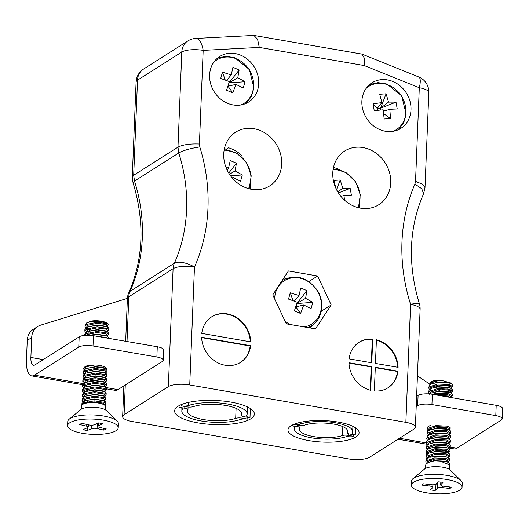<?xml version="1.0" encoding="UTF-8"?>
<svg xmlns="http://www.w3.org/2000/svg" width="529" height="529" viewBox="0 0 529 529"><rect width="100%" height="100%" fill="white"/><g stroke="black" fill="none" stroke-linecap="round" stroke-linejoin="round"><path stroke-width="0.79" d="M251.506 189.309A31.813 27.799 57.6 0 0 269.77 185.871A31.813 27.799 57.6 0 0 276.191 144.113A31.813 27.799 57.6 0 0 235.676 132.151A31.813 27.799 57.6 0 0 224.951 164.248A31.813 27.799 57.6 0 0 251.506 189.309M360.547 208.162A31.813 27.799 57.6 0 0 378.817 204.716A31.813 27.799 57.6 0 0 385.238 162.965A31.813 27.799 57.6 0 0 344.716 151.003A31.813 27.799 57.6 0 0 333.997 183.094A31.813 27.799 57.6 0 0 360.547 208.162M372.727 339.102A26.959 23.554 57.6 0 0 359.092 342.27A26.959 23.554 57.6 0 0 349.127 358.874L371.775 362.788L372.727 339.102L372.284 339.387L371.345 362.709M250.746 341.866A26.959 23.554 57.6 0 0 236.979 317.737A26.959 23.554 57.6 0 0 211.732 316.798A26.959 23.554 57.6 0 0 201.767 333.402L250.746 341.866M189.732 384.973A16.174 4.887 -177.7 0 0 168.354 386.639L173.095 268.699A16.174 14.131 -122.4 0 1 174.345 263.224A16.174 6.811 24.1 0 1 194.474 267.033L189.732 384.973L405.862 422.327L410.597 304.387A16.174 2.281 -17.6 0 1 419.378 303.719C407.495 264.361 408.904 227.682 423.584 193.68L421.765 188.734L414.908 184.125L415.536 181.374L422.334 184.152L425.005 187.57L423.742 193.217M250.594 345.715L201.615 337.251A26.959 23.554 57.6 0 0 215.382 361.38A26.959 23.554 57.6 0 0 240.629 362.319A26.959 23.554 57.6 0 0 250.594 345.715L250.151 345.999L201.628 337.614M375.458 363.423L398.106 367.338A26.959 23.554 57.6 0 0 376.41 339.744L375.458 363.423M375.306 367.271L374.353 390.951A26.959 23.554 57.6 0 0 387.988 387.79A26.959 23.554 57.6 0 0 397.953 371.186L375.306 367.271M348.968 362.722A26.959 23.554 57.6 0 0 370.67 390.316L371.623 366.637L348.968 362.722M233.13 104.947A26.959 23.554 57.6 0 0 248.61 102.031A26.959 23.554 57.6 0 0 254.052 66.641A26.959 23.554 57.6 0 0 219.714 56.504A26.959 23.554 57.6 0 0 210.628 83.701A26.959 23.554 57.6 0 0 233.13 104.947M385.403 131.265A26.959 23.554 57.6 0 0 400.876 128.349A26.959 23.554 57.6 0 0 406.318 92.965A26.959 23.554 57.6 0 0 371.986 82.828A26.959 23.554 57.6 0 0 362.901 110.025A26.959 23.554 57.6 0 0 385.403 131.265M272.752 294.858L288.424 270.934L317.631 275.986L331.174 304.955L315.509 328.886L286.295 323.834L272.752 294.858M128.785 292.755C143.465 258.8 144.893 222.16 133.063 182.836L134.498 181.077L178.776 152.967C183.669 150.289 190.685 148.279 199.817 146.943A173.882 151.935 -122.4 0 1 194.474 267.033A16.174 4.887 2.3 0 0 173.095 268.699L128.818 296.802A16.174 4.887 2.3 0 0 127.39 298.7A16.174 16.174 0 0 1 128.785 292.755L128.785 292.755A16.174 6.811 24.1 0 1 130.068 291.327L174.345 263.224A157.708 137.805 57.6 0 0 178.776 152.967L177.975 147.135L133.698 175.244L134.498 181.077A157.708 137.805 -122.4 0 1 130.068 291.327A16.174 14.131 57.6 0 0 128.818 296.802L127.02 341.509M168.354 386.639L124.077 414.743A16.174 4.887 -177.7 0 0 122.649 416.64A16.174 4.887 -177.7 0 0 132.171 421.507L348.3 458.868A16.174 4.887 -177.7 0 0 369.678 457.195L413.956 429.092A16.174 4.887 -177.7 0 0 415.377 427.194A16.174 4.887 -177.7 0 0 405.862 422.327M308.929 440.617A35.588 10.752 -177.7 0 0 359.098 432.768A35.588 10.752 -177.7 0 0 323.973 420.601A35.588 10.752 -177.7 0 0 287.981 429.918A35.588 10.752 -177.7 0 0 308.929 440.617M198.111 422.896A39.9 12.055 -177.7 0 0 254.363 414.095A39.9 12.055 -177.7 0 0 214.979 400.453A39.9 12.055 -177.7 0 0 174.63 410.894A39.9 12.055 -177.7 0 0 198.111 422.896M250.29 341.787A26.959 23.554 57.6 0 0 236.503 318.002A26.959 23.554 57.6 0 0 211.514 316.937M240.404 362.458A26.959 23.554 57.6 0 0 250.151 345.999M397.649 367.258A26.959 23.554 57.6 0 0 376.39 340.134M375.286 367.629L397.51 371.47L397.953 371.186M387.764 387.929A26.959 23.554 57.6 0 0 397.51 371.47M348.981 363.079L371.179 366.921L371.623 366.637M371.179 366.921L370.24 390.204M372.284 339.387A26.959 23.554 57.6 0 0 358.874 342.408M283.795 278.003L286.255 278.426M321.354 310.966L321.262 311.402M312.103 325.388L310.391 328M308.85 281.56L317.631 275.986M321.434 311.138L331.174 304.955M226.352 149.654L226.372 149.191L228.588 147.789A31.813 27.799 -122.4 0 1 241.779 155.539L240.9 156.101M133.043 182.75L132.276 177.017L133.698 175.244L137.52 80.15A16.174 4.887 -177.7 0 0 136.092 82.048L132.276 177.017M415.536 181.374L419.299 87.735L364.197 65.543L364.342 58.104L361.796 54.077L253.907 35.43L195.677 38.445A16.174 16.174 0 0 0 187.861 40.938L143.584 69.041A16.174 14.131 57.6 0 0 137.52 80.15L181.797 52.047A16.174 14.131 -122.4 0 1 187.861 40.938M364.197 65.543L259.283 47.412L257.577 39.272L253.907 35.43M259.283 47.412L203.176 50.381A16.174 4.887 -177.7 0 0 181.797 52.047L177.975 147.135C182.922 144.668 190.07 143.624 199.413 144.02L199.817 146.943M359.072 207.864A31.813 27.799 57.6 0 0 359.634 204.273M339.995 169.816A31.813 27.799 57.6 0 0 333.468 167.528M226.372 149.191A31.813 27.799 57.6 0 0 224.422 148.675M250.025 189.018A31.813 27.799 57.6 0 0 250.667 184.416M417.441 375.848L429.33 383.856M437.9 389.635L440.65 391.48M43.272 359.601L30.88 357.459L31.674 337.608A16.174 14.131 -122.4 0 1 37.744 326.499A16.174 14.131 -122.4 0 1 40.746 325.117L127.403 298.369M30.88 357.459A10.785 4.113 -80.2 0 0 33.466 365.274A10.785 4.113 -80.2 0 0 34.894 364.917L79.171 336.814A10.785 3.26 2.3 0 1 93.421 335.703L93.011 345.973A10.785 3.26 -177.7 0 0 78.761 347.084L34.478 375.187A21.57 8.219 -80.2 0 1 31.634 375.901A21.57 8.219 -80.2 0 1 26.45 360.269L27.25 340.418A16.174 14.131 -122.4 0 1 33.314 329.309L37.744 326.499M431.935 404.553A10.785 3.26 -177.7 0 0 417.685 405.67L418.095 395.394A10.785 3.26 2.3 0 1 432.345 394.284L431.935 404.553L495.792 415.596A10.785 3.26 -177.7 0 1 502.14 418.836A10.785 3.26 -177.7 0 1 501.188 420.099L456.911 448.208A21.57 8.219 99.8 0 1 454.061 448.916L448.989 448.037M93.421 335.703L157.278 346.74A10.785 3.26 2.3 0 1 163.626 349.98L163.21 360.256A10.785 3.26 -177.7 0 1 162.264 361.519L117.987 389.622A21.57 8.219 99.8 0 1 115.137 390.329L106.342 388.815M429.158 428.88A11.056 3.339 -177.7 0 0 430.725 429.66M438.204 431.082A11.056 3.339 -177.7 0 0 442.237 431.102M448.843 429.707A11.056 3.339 -177.7 0 0 449.736 429.059M417.685 405.67L416.204 406.603M106.296 368.766A11.056 3.339 -177.7 0 0 99.789 365.473A11.056 3.339 -177.7 0 0 84.204 367.906M163.21 360.256A10.785 3.26 -177.7 0 0 156.868 357.009L157.278 346.74M93.011 345.973L156.868 357.009M418.095 395.394L416.621 396.333M432.345 394.284L496.202 405.32A10.785 3.26 2.3 0 1 502.55 408.567L502.14 418.836M86.253 403.111L94.102 401.868L103.228 403.138L104.517 404.381L104.491 405.042M83.265 401.65L84.832 399.21L94.288 397.246L103.419 398.516L104.702 399.759L104.636 401.498M85.665 399.203L85.268 398.978M83.45 397.028L85.017 394.588L94.473 392.624L103.605 393.893L104.894 395.137L104.821 396.876M87.477 395.308L85.85 394.581M83.635 392.406L85.202 389.966L94.658 388.002L103.79 389.271L105.079 390.514L105.007 392.254M87.662 390.686L86.035 389.959M83.82 387.783L85.387 385.343L94.843 383.38L103.975 384.649L105.264 385.892L105.192 387.631M84.005 383.161L85.572 380.721L95.028 378.757L104.16 380.027L105.45 381.27L105.377 383.009M88.032 381.442L86.406 380.715M84.19 378.539L85.758 376.099L95.213 374.135L104.345 375.405L105.635 376.648L105.562 378.387M86.591 376.093L86.194 375.868M84.309 373.963L85.943 371.477L95.399 369.513L104.53 370.783L105.82 372.026L105.747 373.765M84.495 369.341L86.128 366.855L93.62 364.99M86.419 335.254L87.43 334.5L96.886 332.536L106.018 333.806L107.308 335.049L107.235 336.788M88.264 334.493L87.867 334.268M86.048 332.318L87.616 329.878L97.072 327.914L106.203 329.183L107.493 330.427L107.42 332.166M90.075 330.599L86.928 328.807M86.234 327.696L87.801 325.256L97.257 323.292L106.389 324.561L107.678 325.804L106.984 326.631M86.551 322.988L92.522 320.885L86.683 322.908L85.076 324.978L85.017 326.532L86.802 324.356L97.303 322.254L107.38 323.708L108.233 324.31L107.222 326.552L106.6 326.816M84.733 400.889L81.922 403.561L81.863 405.108L83.648 402.933L94.149 400.83L104.306 402.318L105.74 403.753L105.807 402.205L104.451 400.81L94.393 399.283L85.751 400.466L94.321 398.985L103.988 400.605M89.302 402.324L87.166 401.643M85.176 400.704L83.992 399.798M84.918 396.267L94.506 394.363L103.578 395.652L104.722 396.228L94.579 394.66L84.918 396.267L82.107 398.932L82.048 400.486L83.833 398.311L94.334 396.208L104.491 397.696L105.932 399.131L105.192 400.056M104.279 397.603L102.719 398.231M85.103 391.645L94.691 389.741L103.763 391.03L104.907 391.605L94.764 390.038L85.103 391.645L82.293 394.317L82.233 395.864L84.018 393.688L94.519 391.586L104.676 393.073L106.117 394.508L105.331 395.461M85.83 386.811L94.876 385.119L103.948 386.408L105.092 386.983L94.949 385.416L85.288 387.023L82.478 389.694L82.418 391.242L84.204 389.066L94.704 386.964L104.861 388.451L106.303 389.886L105.575 390.805M84.554 385.932L83.906 384.742M85.473 382.401L95.061 380.496L104.14 381.786L105.278 382.361L95.134 380.794L85.473 382.401L82.663 385.072L82.603 386.62L84.389 384.444L94.889 382.341L105.046 383.829L106.488 385.264L105.74 386.19M90.042 383.836L87.907 383.155M85.658 377.779L95.246 375.874L104.325 377.164L105.463 377.739L95.319 376.172L85.658 377.779L82.848 380.45L82.788 381.998L84.574 379.822L95.075 377.719L105.231 379.207L106.673 380.642L105.886 381.594M105.02 379.114L103.459 379.743M85.843 373.157L95.432 371.252L104.511 372.535L105.648 373.117L95.504 371.55L85.843 373.157L83.033 375.821L82.974 377.375L84.759 375.2L95.26 373.097L105.416 374.585L106.858 376.02L106.144 376.932M86.029 368.534L95.623 366.63L104.696 367.913L105.833 368.495L95.689 366.928L86.029 368.534L83.225 371.206L83.159 372.753L84.944 370.578L95.445 368.475L105.602 369.963L107.043 371.398L106.217 372.376M102.666 366.147L95.041 366.128L90.79 365.347M89.679 335.28L96.919 334.275L105.992 335.558L107.136 336.14L96.992 334.573L90.135 335.313M88.059 331.346L97.105 329.653L106.177 330.936L107.321 331.518L97.177 329.951L87.516 331.557L84.706 334.229L84.66 335.366M87.973 331.379L86.134 329.276M88.244 326.724L97.29 325.031L106.362 326.314L107.506 326.896L97.362 325.328L87.702 326.935L84.891 329.6L84.832 331.154L86.617 328.978L97.118 326.876L107.275 328.364L108.716 329.798L108.015 330.698M107.063 328.271L105.965 328.767L96.523 329.15L92.271 328.37M88.151 322.201L92.026 320.971M105.74 403.753L105.192 404.559M82.742 402.053L82.048 400.486M82.934 397.431L82.233 395.864M83.119 392.809L82.418 391.242M83.304 388.187L82.603 386.62M83.489 383.565L82.788 381.998M83.675 378.943L82.974 377.375M83.86 374.32L83.159 372.753M84.045 369.698L83.344 368.131M95.961 336.14L106.904 337.608L107.856 338.196M84.713 335.366L86.432 333.601L96.933 331.498L107.089 332.986L108.531 334.421L107.724 335.386M85.533 332.721L84.832 331.154M85.718 328.099L85.017 326.532M94.413 327.081L93.831 326.982M108.716 329.798L108.776 328.251L107.506 326.896M88.184 332.827L94.995 334.639M108.531 334.421L108.59 332.873L107.321 331.518M108.372 338.289L108.405 337.495L107.136 336.14M107.043 371.398L107.103 369.85L105.833 368.495M106.858 376.02L106.918 374.472L105.648 373.117M88.078 379.716L93.137 380.86M106.673 380.642L106.732 379.095L105.463 377.739M106.488 385.264L106.547 383.717L105.278 382.361M106.303 389.886L106.362 388.339L105.092 386.983M106.117 394.508L106.177 392.961L104.907 391.605M105.932 399.131L105.992 397.583L104.722 396.228M67.586 425.706L67.752 421.6A25.339 7.657 2.3 0 1 69.154 419.233L80.805 409.519A13.476 4.073 2.3 0 1 93.686 407.251A13.476 4.073 2.3 0 1 106.349 410.544L117.187 421.157A25.339 7.657 2.3 0 1 118.39 423.636L118.225 427.743A25.339 7.657 2.3 0 1 92.601 434.375A25.339 7.657 2.3 0 1 67.586 425.706A25.339 7.657 2.3 0 1 71.613 421.805A25.339 7.657 2.3 0 1 100.193 419.656A25.339 7.657 2.3 0 1 118.225 427.743M105.496 409.889L105.628 406.662A11.902 3.597 -177.7 0 0 93.878 402.589A11.902 3.597 -177.7 0 0 81.836 405.703L81.704 408.93M86.683 322.908A11.902 3.597 2.3 0 1 97.078 321.487A11.902 3.597 2.3 0 1 107.38 323.708M69.154 419.233A25.339 7.657 2.3 0 1 71.779 417.692A25.339 7.657 2.3 0 1 96.371 415.146A25.339 7.657 2.3 0 1 117.187 421.157M106.283 428.946A14.561 4.397 2.3 0 1 103.658 430.084L97.078 428.563A4.1 1.237 -177.7 0 0 91.418 428.728L87.186 430.566A14.561 4.397 2.3 0 1 83.106 429.621L87.338 427.782A4.1 1.237 -177.7 0 0 87.993 427.154A4.1 1.237 -177.7 0 0 86.115 426.03L79.535 424.509A14.561 4.397 2.3 0 1 82.154 423.372L88.733 424.893A4.1 1.237 -177.7 0 0 94.393 424.727L98.632 422.889A14.561 4.397 2.3 0 1 102.705 423.835L98.473 425.666A4.1 1.237 -177.7 0 0 97.825 426.301A4.1 1.237 -177.7 0 0 99.703 427.425L106.283 428.946M103.036 428.192L103.658 430.084M88.707 424.886L87.186 430.566M105.76 326.241A10.785 3.26 -177.7 0 0 107.427 325.249M108.233 324.31L107.294 323.391A10.785 3.26 -177.7 0 0 92.522 320.885M427.022 463.186L427.326 461.784L434.891 458.987L445.266 459.417L448.46 461.275L448.387 463.014M431.029 461.447L427.901 459.668M427.207 458.564L427.511 457.162L435.076 454.365L445.451 454.795L448.645 456.653L447.924 457.512M431.214 456.825L429.191 455.886M427.392 453.942L427.696 452.54L435.261 449.743L445.636 450.172L448.83 452.031L448.142 452.87M429.773 451.488L429.376 451.263M427.505 449.366L427.882 447.918L435.446 445.12L445.821 445.55L449.015 447.408L448.942 449.147M445.504 449.042L441.173 449.26L435.506 448.658M427.763 444.697L428.067 443.295L435.631 440.498L446.007 440.928L449.2 442.786L449.128 444.525M427.875 440.121L428.252 438.673L435.817 435.876L446.198 436.306L449.386 438.164L448.698 439.004M431.962 438.336L430.328 437.622M428.133 435.453L428.444 434.051L436.002 431.254L446.383 431.684L449.571 433.542L449.498 435.281M432.147 433.714L430.123 432.775M428.245 430.877L428.629 429.429L436.187 426.632L446.569 427.062L449.756 428.92L449.035 429.779M434.831 394.713L437.49 394.277L447.865 394.707L451.058 396.565L450.377 397.398M432.193 394.257L437.179 393.245L448.724 393.801L452.282 395.937L452.341 394.389L451.144 393.087L448.916 392.287L437.423 391.672L431.327 393.054L429.812 393.847L430.11 392.452L437.675 389.655L448.05 390.085L451.244 391.943L450.556 392.783M431.79 391.176L430.685 390.336M429.991 389.232L430.295 387.83L437.86 385.033L448.235 385.462L451.429 387.321L450.708 388.18M447.918 388.954L443.586 389.172L437.919 388.57M430.176 384.609L430.48 383.208L438.045 380.411L440.948 380.212L451.31 383.122M449.333 469.322L449.465 466.095A11.902 3.597 -177.7 0 0 442.905 462.591L445.94 463.133L449.498 465.269L449.557 463.721L448.361 462.419L446.132 461.619L434.64 461.004L428.543 462.386L434.917 460.713L445.273 461.176L447.792 462.161M428.913 462.227L427.756 461.328M426.506 463.583L425.799 462.002L426.248 460.904L434.58 457.955L446.126 458.511L449.683 460.647L449.743 459.099L448.546 457.797L446.317 456.996L434.825 456.382L429.746 457.34L435.103 456.091L445.458 456.553L447.977 457.539M428.913 453.141L435.294 451.468L445.643 451.931L448.731 453.174L446.502 452.374L435.01 451.759L428.913 453.141L426.5 454.722L425.984 457.38L426.434 456.282L434.772 453.333L446.311 453.889L449.868 456.024L447.587 457.678M429.29 452.983L428.126 452.083M429.098 448.519L435.479 446.846L445.828 447.309L448.916 448.552L446.688 447.752L435.195 447.137L429.098 448.519L426.672 450.119L426.169 452.758L426.619 451.66L434.957 448.711L446.496 449.266L450.053 451.402L447.772 453.055M446.82 450.516L441.001 450.992L433.621 449.974M427.062 449.716L426.354 448.136L426.81 447.031L435.142 444.089L446.681 444.644L450.239 446.78L450.305 445.233L449.101 443.93L446.873 443.13L435.38 442.515L430.302 443.474L435.665 442.224L446.013 442.687L448.539 443.672M427.247 445.094L426.539 443.514L426.996 442.409L435.327 439.467L446.866 440.022L450.424 442.158L450.49 440.611L449.286 439.308L447.058 438.508L435.565 437.893L430.487 438.852L435.85 437.602L446.198 438.065L448.724 439.05M429.654 434.653L436.035 432.98L446.383 433.443L449.471 434.686L447.243 433.886L435.751 433.271L429.654 434.653L427.247 436.233L426.724 438.891L427.181 437.787L435.512 434.845L447.051 435.4L450.609 437.536L448.334 439.189M429.839 430.031L436.22 428.358L446.569 428.821L449.657 430.064L447.428 429.264L435.936 428.649L429.839 430.031L427.432 431.611L426.91 434.269L427.366 433.172L435.698 430.222L447.236 430.778L450.794 432.914L449.551 434.117M447.746 427.406L441.927 427.882L434.554 426.863M441.093 395.798L447.871 396.466L450.351 397.398M431.327 393.054L437.708 391.381L448.056 391.844L451.144 393.087M449.048 395.051L443.229 395.527L435.85 394.508M429.29 394.25L428.583 392.67L429.039 391.566L437.371 388.623L448.909 389.179L452.467 391.315L452.526 389.767L451.33 388.465L449.101 387.664L437.609 387.049L432.53 388.008L437.893 386.759L448.242 387.221L450.768 388.207M450.82 389.807L449.233 390.428M430.725 387.373L430.07 386.183M431.697 383.809L438.078 382.136L448.427 382.599L451.515 383.842L449.286 383.042L437.794 382.427L431.697 383.809L429.27 385.41L428.768 388.048L429.217 386.95L437.556 384.001L449.095 384.557L452.652 386.692L450.371 388.346M451.006 385.185L448.42 386.011M449.683 460.647L448.433 461.85M426.691 458.96L425.984 457.38M426.877 454.338L426.169 452.758M450.239 446.78L448.989 447.984M450.424 442.158L448.142 443.811M427.432 440.472L426.724 438.891M427.617 435.85L426.91 434.269M427.802 431.228L427.101 429.647L427.551 428.55L435.883 425.6L447.422 426.156L450.979 428.292M452.282 395.937L451.032 397.14M452.467 391.315L450.186 392.968M429.475 389.628L428.768 388.048M440.948 380.212L430.13 382.467L429.727 384.947M452.421 385.74L448.043 386.137M452.652 386.692L452.718 385.145L451.515 383.842M446.774 391.85L452.05 390.528M431.512 388.431L429.098 390.012L428.583 392.67M450.186 397.365L443.057 396.135M431.042 424.985L427.611 426.996L427.101 429.647M450.794 432.914L450.86 431.366L449.657 430.064M450.609 437.536L450.675 435.989L449.471 434.686M429.469 439.275L427.055 440.862L426.605 441.96M429.284 443.897L426.857 445.497L426.354 448.136M444.36 451.938L448.341 451.257M450.053 451.402L450.113 449.855L448.916 448.552M449.868 456.024L449.928 454.477L448.731 453.174M431.082 459.721L436.213 460.878M428.728 457.764L426.314 459.344L425.799 462.002M428.543 462.386L426.129 463.973L425.673 465.07M411.423 485.139L411.588 481.033A25.339 7.657 2.3 0 1 412.534 479.082A25.339 7.657 2.3 0 1 412.99 478.659L424.642 468.945A13.476 4.073 2.3 0 1 437.523 466.684A13.476 4.073 2.3 0 1 450.186 469.977L461.024 480.59A25.339 7.657 2.3 0 1 462.227 483.07L462.062 487.176A25.339 7.657 2.3 0 1 461.116 489.127A25.339 7.657 2.3 0 1 433.119 493.61A25.339 7.657 2.3 0 1 411.423 485.139A25.339 7.657 2.3 0 1 437.053 478.507A25.339 7.657 2.3 0 1 462.062 487.176M451.111 386.692A11.902 3.597 2.3 0 1 448.989 387.426M434.56 387.34A11.902 3.597 2.3 0 1 432.583 386.805M412.99 478.659A25.339 7.657 2.3 0 1 437.219 474.401A25.339 7.657 2.3 0 1 461.024 480.59M422.281 485.159A14.561 4.397 2.3 0 1 422.367 484.954A14.561 4.397 2.3 0 1 423.597 483.797L431.128 484.709A4.1 1.237 -177.7 0 0 436.18 484.042L438.303 481.84A14.561 4.397 2.3 0 1 442.971 482.408L440.849 484.61A4.1 1.237 -177.7 0 0 440.697 484.928A4.1 1.237 -177.7 0 0 443.679 486.244L451.204 487.156A14.561 4.397 2.3 0 1 449.888 488.525L442.356 487.606A4.1 1.237 -177.7 0 0 437.304 488.274L435.182 490.476A14.561 4.397 2.3 0 1 430.513 489.907L432.636 487.705A4.1 1.237 -177.7 0 0 432.795 487.394A4.1 1.237 -177.7 0 0 429.812 486.078L422.281 485.159M436.141 484.081L435.182 490.476M449.253 486.918L449.888 488.525M440.32 380.166A10.785 3.26 -177.7 0 0 430.692 382.004L430.13 382.467M430.249 383.611A10.785 3.26 -177.7 0 0 430.798 384.233M434.13 385.74A10.785 3.26 -177.7 0 0 439.473 386.626M353.306 436.24L348.128 435.347A4.807 1.455 -177.7 0 0 342.475 435.526A24.109 7.287 2.3 0 1 315.529 436.894A24.109 7.287 2.3 0 1 299.487 429.35A24.109 7.287 2.3 0 1 299.864 428.166A4.807 1.455 -177.7 0 0 299.917 427.968A4.807 1.455 -177.7 0 0 297.086 426.519L291.902 425.633A5.892 1.779 2.3 0 1 295.017 427.333A5.892 1.779 2.3 0 1 294.977 427.518A29.293 8.848 -177.7 0 0 294.461 429.045A29.293 8.848 -177.7 0 0 314.087 438.23A29.293 8.848 -177.7 0 0 346.872 436.485A5.892 1.779 2.3 0 1 353.299 436.246L353.372 434.679M342.475 435.526L342.832 426.632M291.909 425.627L291.922 425.263M291.902 425.633L291.915 425.27M294.977 427.518L294.99 427.154M187.888 410.081A5.389 1.627 -177.7 0 0 187.947 409.863A5.389 1.627 -177.7 0 0 184.773 408.236L179.007 407.251A6.606 1.997 2.3 0 1 182.445 409.148A6.606 1.997 2.3 0 1 182.399 409.353A32.864 9.925 -177.7 0 0 181.824 411.066A32.864 9.925 -177.7 0 0 203.844 421.368A32.864 9.925 -177.7 0 0 240.622 419.418A6.606 1.997 2.3 0 1 247.777 419.133L242.031 418.135A5.389 1.627 -177.7 0 0 235.689 418.346A27.052 8.173 2.3 0 1 205.457 419.874A27.052 8.173 2.3 0 1 187.464 411.41A27.052 8.173 2.3 0 1 187.888 410.081M236.093 408.368L235.689 418.346M247.856 417.381L247.784 419.133M182.419 408.943L182.399 409.353M179.02 407.244L179.08 405.664L179.007 407.251M347.295 432.471A4.807 1.455 -177.7 0 0 347.242 432.662A4.807 1.455 -177.7 0 0 350.072 434.111L355.25 435.003A5.892 1.779 2.3 0 1 352.149 433.297A5.892 1.779 2.3 0 1 352.188 433.112A29.293 8.848 -177.7 0 0 352.698 431.591A29.293 8.848 -177.7 0 0 333.072 422.406A29.293 8.848 -177.7 0 0 300.287 424.146A5.892 1.779 2.3 0 1 293.859 424.39L299.037 425.29A4.807 1.455 -177.7 0 0 304.684 425.104A24.109 7.287 2.3 0 1 331.63 423.742A24.109 7.287 2.3 0 1 347.672 431.28A24.109 7.287 2.3 0 1 347.295 432.471L347.394 430.07M355.25 435.003L355.548 427.822M300.287 424.146L300.36 422.34M241.105 414.908A5.389 1.627 -177.7 0 0 241.045 415.126A5.389 1.627 -177.7 0 0 244.213 416.753L249.979 417.738A6.606 1.997 2.3 0 1 246.54 415.84A6.606 1.997 2.3 0 1 246.587 415.635A32.864 9.925 -177.7 0 0 247.162 413.923A32.864 9.925 -177.7 0 0 225.142 403.62A32.864 9.925 -177.7 0 0 188.364 405.571A6.606 1.997 2.3 0 1 181.209 405.855L186.955 406.854A5.389 1.627 -177.7 0 0 193.297 406.649A27.052 8.173 2.3 0 1 223.529 405.115A27.052 8.173 2.3 0 1 241.522 413.579A27.052 8.173 2.3 0 1 241.105 414.908L241.211 412.223M181.209 405.855L181.262 404.619L181.202 405.862M188.489 402.404L188.364 405.571M250.349 408.527L249.979 417.738M213.822 62.144A25.65 22.41 -122.4 0 1 249.166 69.742A25.65 22.41 -122.4 0 1 240.999 104.96M229.381 81.572L220.705 78.457L222.451 72.169L231.226 74.913L232.925 67.342L239.128 69.973L237.786 77.697L245 81.737L243.254 88.026L235.941 84.356L232.78 92.853L226.577 90.221L229.381 81.572M222.451 72.169L225.235 80.011M227.953 86.154L232.78 92.853M235.941 84.356L228.138 86.234L229.064 82.868L245 81.737M237.786 77.697L228.997 82.841M239.128 69.973L229.064 82.868M231.226 74.913L226.564 80.494M290.123 324.495A25.65 22.41 -122.4 0 1 285.038 321.136M274.67 298.958A25.65 22.41 -122.4 0 1 296.28 277.659A25.65 22.41 -122.4 0 1 321.103 301.232A25.65 22.41 -122.4 0 1 304.102 326.915M297.186 302.211L288.51 299.103L290.256 292.808L299.03 295.552L300.723 287.981L306.926 290.613L305.59 298.336L312.804 302.376L311.059 308.672L303.745 304.995L300.584 313.499L294.382 310.867L297.186 302.211M290.256 292.808L293.04 300.651M295.751 306.794L300.584 313.499M303.745 304.995L295.936 306.873L296.868 303.514L312.804 302.376M305.59 298.336L296.802 303.481M306.926 290.613L296.868 303.514M299.03 295.552L294.369 301.133M366.088 88.462A25.65 22.41 -122.4 0 1 401.438 96.06A25.65 22.41 -122.4 0 1 393.265 131.285M383.155 109.801L374.234 110.667L373.011 103.863L381.865 102.6L379.743 94.281L386.071 93.812L388.557 102.104L396.016 102.163L397.233 108.974L389.847 109.305L390.501 118.556L384.173 119.018L383.155 109.801M373.011 103.863L377.197 108.471L377.527 110.323M383.657 113.616L390.501 118.556M389.847 109.305L383.36 111.229M380.893 109.999L380.576 108.227L396.016 102.163M388.557 102.104L380.576 108.227L377.197 108.471L381.865 102.6M386.071 93.812L380.576 108.227M224.124 150.229A25.65 22.41 -122.4 0 1 246.474 162.978A25.65 22.41 -122.4 0 1 248.491 188.628M225.923 167.224L228.535 168.149L230.227 160.578L236.43 163.21L235.094 170.933L242.308 174.967L240.563 181.262L233.249 177.585L232.886 178.703M233.249 177.585L232.145 177.85M230.545 175.807L242.308 174.967M235.094 170.933L229.48 174.259M236.43 163.21L228.74 173.069M228.535 168.149L227.06 169.915M333.105 169.485A25.65 22.41 -122.4 0 1 355.442 181.989A25.65 22.41 -122.4 0 1 357.776 207.54M336.021 188.76L333.898 180.442L340.226 179.972L342.713 188.271L350.165 188.331L351.388 195.135L344.002 195.466L344.465 200.094M338.421 192.94L350.165 188.331M342.713 188.271L337.839 192.007M340.226 179.972L336.537 189.653M344.002 195.466L340.927 196.378M415.377 427.194L420.119 309.253A16.174 4.887 2.3 0 0 410.597 304.387A173.882 151.935 -122.4 0 1 414.908 184.125M195.677 38.445A16.174 7.062 -93 0 1 203.176 50.381L199.413 144.02M125.274 384.993L124.077 414.743M428.821 92.601A16.174 16.174 0 0 0 418.697 76.95A16.174 4.992 -68.1 0 1 419.299 87.735A16.174 4.887 2.3 0 1 428.821 92.601L425.005 187.57M399.481 438.276L426.566 442.958M450.179 447.045L456.911 448.208M34.478 375.187L83.397 383.644M92.575 385.231L93.778 385.443M105.932 387.539L117.987 389.622M495.792 415.596L496.202 405.32M31.674 337.608L27.25 340.418M78.761 347.084L79.171 336.814M97.078 428.563L97.283 423.471M98.473 425.666L98.586 422.909M86.181 424.298L86.115 426.03M91.557 425.177L91.418 428.728M429.872 484.557L429.812 486.078M437.529 482.64L437.304 488.274M442.356 487.606L442.423 486.012M440.849 484.61L440.948 482.098M348.128 435.347L348.194 433.588M297.086 426.519L297.153 424.959M184.839 406.49L184.773 408.236M242.11 416.164L242.031 418.135M272.845 295.063A26.959 23.554 -122.4 0 1 272.944 294.567M282.532 280.31L282.102 280.588A26.959 23.554 -122.4 0 1 282.532 280.31C295.46 273.863 306.959 277.077 317.036 289.945C325.295 302.033 322.459 319.318 311.429 325.831A26.959 23.554 -122.4 0 1 307.997 327.583M127.39 298.7L125.677 341.278M123.885 385.872L122.649 416.64M143.584 69.041A16.174 16.174 0 0 0 136.092 82.048M420.119 309.253A16.174 16.174 0 0 0 419.378 303.719M362.193 54.189L418.697 76.95M397.993 439.222L426.652 444.175M31.634 375.901L82.716 384.728M83.218 401.213L83.198 401.696M83.403 396.591L83.384 397.074M83.589 391.969L83.569 392.452M83.774 387.347L83.754 387.83M83.959 382.725L83.939 383.208M84.144 378.103L84.124 378.585M106.005 367.404L105.932 369.143M86.002 331.881L85.982 332.364M86.187 327.259L86.167 327.742M107.678 325.804L107.605 327.544M103.558 400.354L104.537 400.85M86.306 386.6L85.288 387.023M88.535 331.134L87.516 331.557M88.72 326.512L87.702 326.935M97.825 426.301L97.944 423.187M87.993 427.154L88.085 424.741M426.969 462.73L426.949 463.232M427.154 458.107L427.134 458.61M448.645 456.653L448.572 458.392M427.339 453.485L427.32 453.988M448.83 452.031L448.757 453.77M427.71 444.241L427.69 444.744M449.386 438.164L449.313 439.903M428.08 434.997L428.06 435.499M449.756 428.92L449.69 430.659M451.058 396.565L451.019 397.51M429.753 393.397L429.733 393.9M451.244 391.943L451.171 393.682M429.938 388.775L429.918 389.278M451.429 387.321L451.356 389.06M430.123 384.153L430.103 384.656M447.375 461.916L448.361 462.419M447.56 457.294L448.546 457.797M448.116 443.421L449.101 443.93M448.301 438.799L449.286 439.308M450.344 387.955L451.33 388.465M425.673 465.077L425.541 468.363M426.605 441.966L426.539 443.514M432.795 487.394L432.894 484.809M440.697 484.928L440.809 482.078M299.917 427.968L300.016 425.422M294.461 429.045L294.56 426.612M188.059 406.999L187.947 409.863M181.936 408.342L181.824 411.066M347.242 432.662L347.348 429.991M352.698 431.591L352.909 426.348M241.164 412.131L241.045 415.126M247.44 406.907L247.162 413.923M217.359 58.25L225.817 56.299L234.724 57.707L249.397 69.564L253.913 87.907L251.394 96.589L246.031 103.419M308.526 327.676L311.429 325.831M369.626 84.567L378.07 82.623L386.977 84.025L401.67 95.881L406.179 114.231L403.66 122.913L398.297 129.737M224.25 149.528L236.813 153.172L246.706 162.8L251.229 175.853L249.185 188.813M358.45 207.718L360.315 194.771L355.673 181.817L345.754 172.315L333.224 168.771"/></g></svg>
